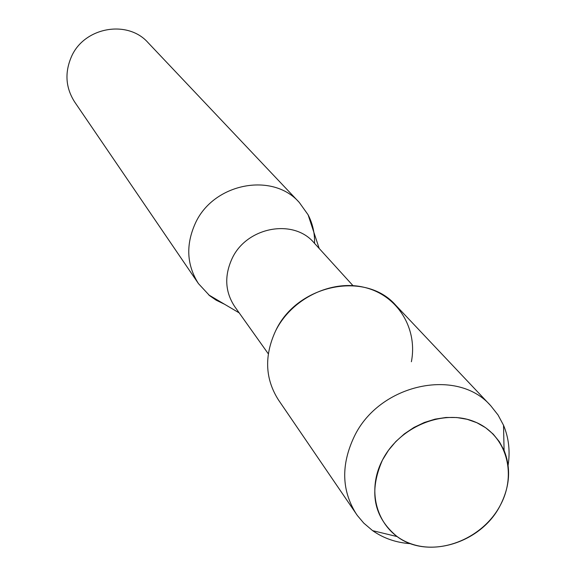 <?xml version="1.0" encoding="UTF-8"?>
<svg xmlns="http://www.w3.org/2000/svg" width="576" height="576" viewBox="0 0 576 576"><rect width="100%" height="100%" fill="white"/><g stroke="black" fill="none" stroke-linecap="round" stroke-linejoin="round"><path stroke-width="0.86" d="M382.5 459.994C365.09 493.063 378.583 532.159 410.227 543.499C441.626 555.329 483.379 537.487 500.278 505.339C517.644 473.371 505.966 434.088 474.35 421.646C442.994 408.715 399.427 426.751 382.5 459.994C368.618 491.53 373.486 517.054 397.102 536.573C427.601 559.706 481.356 543.125 500.278 505.339C509.89 486.504 511.157 468.194 504.086 450.41L499.385 441.734L493.171 434.095L485.597 427.702L476.856 422.719L467.172 419.299L456.79 417.535L445.997 417.478L435.06 419.148L424.296 422.496L413.978 427.442L404.395 433.858L395.806 441.569L388.44 450.36L382.5 459.994M352.973 285.631L314.035 242.798C293.422 218.124 246.362 227.03 231.984 258.768C224.179 276.019 225.108 291.982 234.756 306.648L268.308 353.822M314.554 243.367C314.82 233.165 312.66 223.632 308.088 214.776L299.282 202.45C272.527 171.706 213.314 183.218 195.307 223.366C185.638 244.944 186.689 265.032 198.475 283.644L209.664 295.704L216.187 300.197L224.546 304.25M299.282 202.45L148.126 42.718C127.663 19.354 84.132 27.108 71.41 56.758C64.562 72.706 65.635 87.761 74.621 101.916L198.475 283.644M411.386 361.75C417.91 328.277 397.476 295.157 364.32 287.359C331.286 279.266 291.614 298.613 275.616 330.869C264.125 355.781 265.054 378.778 278.395 399.845L357.35 515.498L363.773 523.116L372.636 530.662C383.746 538.43 396.446 542.772 410.731 543.686M508.126 465.242C510.278 451.087 508.745 437.753 503.525 425.246L498.038 414.979L490.838 405.85C457.366 367.013 379.253 383.89 354.254 436.55C340.855 464.825 341.568 490.687 356.393 514.138M490.838 405.85L395.791 305.294C365.609 270.425 297.022 284.494 275.616 330.869M239.191 312.883L208.649 294.869M319.183 248.458L308.088 214.776M397.102 536.573L372.636 530.662M504.086 450.41L503.525 425.246"/></g></svg>
